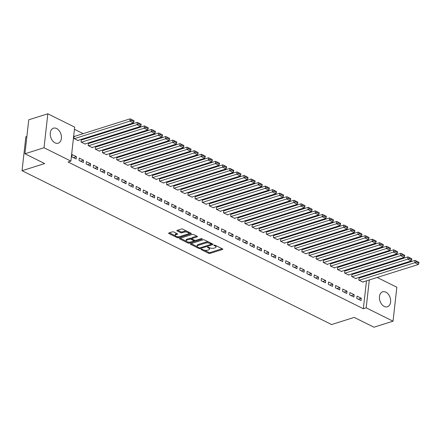 <?xml version="1.0" encoding="UTF-8"?>
<svg xmlns="http://www.w3.org/2000/svg" width="441" height="441" viewBox="0 0 441 441"><rect width="100%" height="100%" fill="white"/><g stroke="black" fill="none" stroke-linecap="round" stroke-linejoin="round"><path stroke-width="0.66" d="M201.206 249.193A0.695 0.281 -173.6 0 0 201.008 249.358A0.695 0.281 -173.6 0 0 201.212 249.589L208.637 253.283A0.992 0.397 -173.6 0 0 210.032 253.41L222.523 249.468A0.992 0.397 -173.6 0 0 222.804 249.231A0.992 0.397 -173.6 0 0 222.518 248.906L215.087 245.213A0.695 0.281 -173.6 0 0 214.111 245.124A0.695 0.281 -173.6 0 0 213.913 245.29A0.695 0.281 -173.6 0 0 214.117 245.521L215.076 245.995A3.17 1.273 -173.6 0 1 216.007 247.048A3.17 1.273 -173.6 0 1 215.092 247.809L214.056 248.14A3.17 1.273 -173.6 0 1 209.596 247.726L208.637 247.247A0.695 0.281 -173.6 0 0 207.661 247.158A0.695 0.281 -173.6 0 0 207.463 247.324A0.695 0.281 -173.6 0 0 207.661 247.555L208.626 248.029A3.17 1.273 -173.6 0 1 209.552 249.088A3.17 1.273 -173.6 0 1 208.643 249.843L207.601 250.174A3.17 1.273 -173.6 0 1 203.141 249.76L202.182 249.281A0.695 0.281 -173.6 0 0 201.206 249.193M56.635 128.529A7.866 5.336 -107.5 0 1 61.382 136.291A7.866 5.336 -107.5 0 1 58.195 143.193A7.866 5.336 -107.5 0 1 55.026 142.851A7.866 5.336 -107.5 0 1 50.274 135.089A7.866 5.336 -107.5 0 1 53.46 128.188A7.866 5.336 -107.5 0 1 56.635 128.529M385.842 292.129A7.866 5.336 -107.5 0 1 390.594 299.891A7.866 5.336 -107.5 0 1 387.407 306.793A7.866 5.336 -107.5 0 1 384.238 306.451A7.866 5.336 -107.5 0 1 379.486 298.689A7.866 5.336 -107.5 0 1 382.672 291.788A7.866 5.336 -107.5 0 1 385.842 292.129M173.787 231.988A0.992 0.397 -173.6 0 0 172.392 231.856L168.886 232.964A0.992 0.397 -173.6 0 0 168.605 233.201A0.992 0.397 -173.6 0 0 168.892 233.532L177.144 237.627A0.992 0.397 -173.6 0 0 178.533 237.76L191.025 233.818A0.992 0.397 -173.6 0 0 191.311 233.581A0.992 0.397 -173.6 0 0 191.019 233.25L182.772 229.155A0.992 0.397 -173.6 0 0 181.378 229.022L177.144 230.356A0.992 0.397 -173.6 0 0 176.858 230.593A0.992 0.397 -173.6 0 0 177.15 230.924L180.678 232.677A0.992 0.397 -173.6 0 0 182.072 232.809L184.173 232.148A2.646 1.064 -173.6 0 1 187.1 232.198A2.646 1.064 -173.6 0 1 188.676 233.372A2.646 1.064 -173.6 0 1 187.91 234.006L179.691 236.596A2.646 1.064 -173.6 0 1 176.764 236.552A2.646 1.064 -173.6 0 1 175.187 235.373A2.646 1.064 -173.6 0 1 175.948 234.739L177.321 234.309A0.992 0.397 -173.6 0 0 177.607 234.072A0.992 0.397 -173.6 0 0 177.315 233.741L173.787 231.988M70.88 161.097L44.023 147.752L47.832 113.789L74.689 127.135L70.88 161.097L68.052 161.985L363.356 308.739L366.184 307.846L369.31 279.952M377.198 277.466L396.845 287.229L393.036 321.191L373.951 327.211L354.222 317.404L331.599 324.543L22.05 170.711L44.668 163.578L24.939 153.771L44.023 147.752M393.036 321.191L366.184 307.846M190.633 243.768A0.992 0.397 -173.6 0 0 190.347 244.005A0.992 0.397 -173.6 0 0 190.639 244.336L198.885 248.432A0.992 0.397 -173.6 0 0 200.28 248.564L212.766 244.623A0.992 0.397 -173.6 0 0 213.053 244.386A0.992 0.397 -173.6 0 0 212.76 244.055L204.514 239.959A0.992 0.397 -173.6 0 0 203.119 239.827L190.633 243.768M188.015 243.03L179.763 238.934A0.992 0.397 -173.6 0 1 179.476 238.603A0.992 0.397 -173.6 0 1 179.757 238.366L192.248 234.425A0.992 0.397 -173.6 0 1 193.643 234.557L197.171 236.31A0.992 0.397 -173.6 0 1 197.463 236.641A0.992 0.397 -173.6 0 1 197.177 236.878L192.111 238.476A0.992 0.397 -173.6 0 0 191.829 238.713A0.992 0.397 -173.6 0 0 192.116 239.039L194.459 240.202A0.992 0.397 -173.6 0 0 195.854 240.334L201.124 238.669A0.695 0.281 -173.6 0 1 201.89 238.68A0.695 0.281 -173.6 0 1 202.303 238.989A0.695 0.281 -173.6 0 1 202.105 239.154L189.41 243.162A0.992 0.397 -173.6 0 1 188.015 243.03L187.877 241.993M26.884 136.423L25.859 136.749L22.05 170.711M83.255 162.52L83.514 160.221L79.237 158.099L78.983 160.392L83.255 162.52M81.657 139.918L81.298 139.742L81.039 142.035L85.317 144.157L85.35 143.86M97.5 169.598L97.759 167.304L93.486 165.177L93.227 167.475L97.5 169.598M95.901 146.996L95.543 146.82L95.284 149.113L99.561 151.241L99.594 150.938M111.744 176.676L112.003 174.382L107.731 172.26L107.472 174.553L111.744 176.676M110.145 154.074L109.787 153.898L109.533 156.197L113.806 158.319L113.839 158.016M125.994 183.754L126.247 181.46L121.975 179.338L121.716 181.631L125.994 183.754M124.39 161.158L124.031 160.982L123.778 163.275L128.05 165.397L128.083 165.099M140.238 190.837L140.492 188.539L136.219 186.416L135.96 188.709L140.238 190.837M138.634 168.236L138.281 168.06L138.022 170.353L142.294 172.475L142.327 172.177M154.482 197.915L154.741 195.617L150.464 193.494L150.21 195.787L154.482 197.915M152.878 175.314L152.525 175.138L152.266 177.431L156.538 179.553L156.577 179.255M168.727 204.993L168.986 202.7L164.708 200.572L164.454 202.871L168.727 204.993M167.128 182.392L166.77 182.216L166.511 184.509L170.788 186.637L170.821 186.334M182.971 212.071L183.23 209.778L178.958 207.656L178.699 209.949L182.971 212.071M181.372 189.47L181.014 189.294L180.76 191.592L185.033 193.715L185.066 193.412M197.215 219.149L197.474 216.856L193.202 214.734L192.943 217.027L197.215 219.149M195.617 196.554L195.258 196.377L195.005 198.671L199.277 200.793L199.31 200.495M211.465 226.233L211.719 223.934L207.446 221.812L207.187 224.105L211.465 226.233M209.861 203.632L209.508 203.455L209.249 205.749L213.521 207.871L213.554 207.573M225.709 233.311L225.963 231.012L221.691 228.89L221.437 231.189L225.709 233.311M224.105 210.71L223.752 210.533L223.493 212.827L227.765 214.949L227.799 214.651M239.954 240.389L240.213 238.096L235.935 235.968L235.681 238.267L239.954 240.389M238.355 217.788L237.997 217.611L237.738 219.905L242.015 222.032L242.048 221.729M254.198 247.467L254.457 245.174L250.185 243.052L249.926 245.345L254.198 247.467M252.599 224.866L252.241 224.69L251.982 226.988L256.26 229.111L256.293 228.807M268.442 254.545L268.701 252.252L264.429 250.13L264.17 252.423L268.442 254.545M266.844 231.949L266.485 231.773L266.232 234.066L270.504 236.189L270.537 235.891M282.692 261.629L282.946 259.33L278.673 257.208L278.414 259.501L282.692 261.629M281.088 239.028L280.735 238.851L280.476 241.144L284.748 243.267L284.781 242.969M296.936 268.707L297.19 266.414L292.918 264.286L292.659 266.585L296.936 268.707M295.332 246.106L294.979 245.929L294.72 248.222L298.992 250.35L299.026 250.047M311.181 275.785L311.44 273.492L307.162 271.364L306.908 273.663L311.181 275.785M309.576 253.184L309.224 253.007L308.965 255.3L313.237 257.428L313.275 257.125M325.425 282.863L325.684 280.57L321.412 278.447L321.153 280.741L325.425 282.863M323.826 260.262L323.468 260.085L323.209 262.384L327.487 264.506L327.52 264.203M339.669 289.941L339.928 287.648L335.656 285.525L335.397 287.819L339.669 289.941M338.071 267.345L337.712 267.169L337.459 269.462L341.731 271.584L341.764 271.287M353.914 297.025L354.173 294.726L349.9 292.603L349.641 294.897L353.914 297.025M352.315 274.423L351.957 274.247L351.703 276.54L355.975 278.662L356.008 278.365M363.356 308.739L366.482 280.845M367.077 275.553L367.155 274.848M360.964 271.695L360.126 271.281M353.842 268.156L353.004 267.737M346.72 264.617L345.882 264.198M339.598 261.078L338.76 260.659M332.475 257.538L331.638 257.12M325.348 253.994L324.515 253.581M318.226 250.455L317.393 250.041M311.103 246.916L310.271 246.502M303.981 243.377L303.143 242.963M296.859 239.838L296.021 239.424M289.737 236.299L288.899 235.885M282.615 232.76L281.777 232.341M275.493 229.221L274.655 228.802M268.371 225.682L267.533 225.263M261.248 222.143L260.411 221.724M254.126 218.598L253.288 218.185M246.999 215.059L246.166 214.646M239.876 211.52L239.044 211.107M232.754 207.981L231.922 207.568M225.632 204.442L224.794 204.029M218.51 200.903L217.672 200.49M211.388 197.364L210.55 196.945M204.266 193.825L203.428 193.406M197.144 190.286L196.306 189.867M190.021 186.747L189.183 186.328M182.899 183.202L182.061 182.789M175.777 179.663L174.939 179.25M168.649 176.124L167.817 175.711M161.527 172.585L160.695 172.172M154.405 169.046L153.567 168.633M147.283 165.507L146.445 165.094M140.161 161.968L139.323 161.549M133.039 158.429L132.201 158.01M125.917 154.89L125.079 154.471M118.794 151.351L117.956 150.932M111.672 147.807L110.834 147.393M104.55 144.268L103.712 143.854M97.428 140.729L96.59 140.315M90.3 137.19L89.468 136.776M83.178 133.651L74.441 129.307M359.437 277.962L359.084 277.786L358.825 280.079L363.097 282.201L363.13 281.904M361.041 300.564L361.295 298.265L357.023 296.143L356.763 298.436L361.041 300.564M345.193 270.884L344.834 270.708L344.581 273.001L348.853 275.123L348.886 274.826M346.791 293.486L347.05 291.187L342.778 289.064L342.519 291.358L346.791 293.486M330.948 263.806L330.59 263.624L330.331 265.923L334.609 268.045L334.642 267.748M332.547 286.402L332.806 284.109L328.534 281.986L328.275 284.28L332.547 286.402M316.704 256.723L316.346 256.546L316.087 258.845L320.364 260.967L320.398 260.664M318.303 279.324L318.562 277.031L314.284 274.908L314.031 277.202L318.303 279.324M302.454 249.645L302.102 249.468L301.842 251.761L306.115 253.889L306.148 253.586M304.058 272.246L304.312 269.953L300.04 267.825L299.786 270.124L304.058 272.246M288.21 242.567L287.857 242.39L287.598 244.683L291.87 246.806L291.903 246.508M289.814 265.168L290.068 262.869L285.796 260.747L285.536 263.04L289.814 265.168M273.966 235.488L273.607 235.312L273.354 237.605L277.626 239.728L277.659 239.43M275.564 258.084L275.823 255.791L271.551 253.669L271.292 255.962L275.564 258.084M259.721 228.41L259.363 228.229L259.11 230.527L263.382 232.65L263.415 232.352M261.32 251.006L261.579 248.713L257.307 246.591L257.048 248.884L261.32 251.006M245.477 221.327L245.119 221.15L244.86 223.449L249.137 225.572L249.171 225.268M247.076 243.928L247.335 241.635L243.057 239.513L242.804 241.806L247.076 243.928M231.227 214.249L230.875 214.072L230.615 216.366L234.888 218.493L234.926 218.19M232.831 236.85L233.091 234.557L228.813 232.429L228.559 234.728L232.831 236.85M216.983 207.171L216.63 206.994L216.371 209.288L220.643 211.41L220.676 211.112M218.587 229.772L218.841 227.473L214.569 225.351L214.309 227.644L218.587 229.772M202.739 200.093L202.386 199.916L202.127 202.21L206.399 204.332L206.432 204.034M204.343 222.688L204.596 220.395L200.324 218.273L200.065 220.566L204.343 222.688M188.494 193.015L188.136 192.833L187.883 195.131L192.155 197.254L192.188 196.956M190.093 215.61L190.352 213.317L186.08 211.195L185.821 213.488L190.093 215.61M174.25 185.931L173.892 185.755L173.633 188.053L177.91 190.176L177.944 189.873M175.849 208.532L176.108 206.239L171.836 204.117L171.577 206.41L175.849 208.532M160.006 178.853L159.648 178.677L159.388 180.97L163.666 183.098L163.699 182.795M161.604 201.454L161.864 199.161L157.586 197.033L157.332 199.332L161.604 201.454M145.756 171.775L145.403 171.599L145.144 173.892L149.416 176.014L149.449 175.716M147.36 194.376L147.614 192.078L143.342 189.955L143.088 192.248L147.36 194.376M131.512 164.697L131.159 164.521L130.9 166.814L135.172 168.936L135.205 168.638M133.116 187.293L133.369 185L129.097 182.877L128.838 185.17L133.116 187.293M117.267 157.619L116.909 157.437L116.656 159.736L120.928 161.858L120.961 161.56M118.866 180.215L119.125 177.921L114.853 175.799L114.594 178.092L118.866 180.215M103.023 150.535L102.665 150.359L102.411 152.652L106.683 154.78L106.716 154.477M104.622 173.137L104.881 170.843L100.609 168.716L100.35 171.014L104.622 173.137M88.779 143.457L88.421 143.281L88.161 145.574L92.439 147.702L92.472 147.399M90.377 166.059L90.637 163.765L86.359 161.638L86.105 163.936L90.377 166.059M74.529 136.379L74.176 136.203L73.917 138.496L78.189 140.618L78.228 140.321M76.133 158.981L76.392 156.682L72.115 154.559L71.861 156.853L76.133 158.981M24.939 153.771L28.748 119.809L47.832 113.789M370.076 273.927L370.914 274.341M369.905 274.66L369.982 273.955M361.295 298.265L358.312 299.207M354.173 294.726L351.19 295.668M347.05 291.187L344.068 292.129M339.928 287.648L336.946 288.59M332.806 284.109L329.824 285.051M325.684 280.57L322.702 281.512M318.562 277.031L315.58 277.968M311.44 273.492L308.457 274.429M304.312 269.953L301.33 270.89M297.19 266.414L294.208 267.351M290.068 262.869L287.085 263.812M282.946 259.33L279.963 260.273M275.823 255.791L272.841 256.734M268.701 252.252L265.719 253.195M261.579 248.713L258.597 249.656M254.457 245.174L251.475 246.117M247.335 241.635L244.353 242.572M240.213 238.096L237.23 239.033M233.091 234.557L230.108 235.494M225.963 231.012L222.981 231.955M218.841 227.473L215.858 228.416M211.719 223.934L208.736 224.877M204.596 220.395L201.614 221.338M197.474 216.856L194.492 217.799M190.352 213.317L187.37 214.26M183.23 209.778L180.248 210.721M176.108 206.239L173.126 207.176M168.986 202.7L166.003 203.637M161.864 199.161L158.881 200.098M154.741 195.617L151.759 196.559M147.614 192.078L144.631 193.02M140.492 188.539L137.509 189.481M133.369 185L130.387 185.942M126.247 181.46L123.265 182.403M119.125 177.921L116.143 178.864M112.003 174.382L109.021 175.325M104.881 170.843L101.899 171.781M97.759 167.304L94.776 168.242M90.637 163.765L87.654 164.702M83.514 160.221L80.532 161.163M76.392 156.682L73.41 157.624M209.552 249.088L209.657 248.167A3.17 1.273 -173.6 0 0 209.481 247.666M216.007 247.048L216.107 246.133A3.17 1.273 -173.6 0 0 215.93 245.631M204.337 250.174L208.742 252.362A0.992 0.397 -173.6 0 0 210.137 252.495L222.126 248.707M211.222 244.226L212.375 243.862M191.129 243.608L197.32 246.69M199.089 247.748A0.695 0.281 -173.6 0 0 200.065 247.836L211.024 244.38A0.695 0.281 -173.6 0 0 211.228 244.215A0.695 0.281 -173.6 0 0 211.024 243.983L210.01 243.476A3.17 1.273 -173.6 0 0 205.55 243.068L198.059 245.428A3.17 1.273 -173.6 0 0 197.144 246.188A3.17 1.273 -173.6 0 0 198.075 247.241L199.089 247.748M208.918 242.148A3.17 1.273 -173.6 0 0 205.655 242.148L205.55 243.068M197.144 246.188L197.248 245.273A3.17 1.273 -173.6 0 1 198.163 244.512L205.655 242.148M186.24 241.183L180.259 238.206M196.78 236.117L192.215 237.556A0.992 0.397 -173.6 0 0 191.929 237.793L191.829 238.713L191.251 238.427A0.992 0.397 -173.6 0 0 189.856 238.3L189.751 239.215A0.992 0.397 -173.6 0 1 191.146 239.347L193.489 240.51A0.992 0.397 -173.6 0 1 193.781 240.841A0.992 0.397 -173.6 0 1 193.494 241.078L190.595 241.988A2.646 1.064 -173.6 0 1 187.668 241.944A2.646 1.064 -173.6 0 1 186.096 240.764A2.646 1.064 -173.6 0 1 186.857 240.13L189.751 239.215M195.369 240.395L193.759 240.902M189.856 242.131L189.41 243.162M189.856 238.3L186.962 239.215A2.646 1.064 -173.6 0 0 186.196 239.849L186.096 240.764M193.781 240.841L193.88 239.921A0.992 0.397 -173.6 0 0 193.88 239.915M188.12 242.115A0.992 0.397 -173.6 0 0 189.509 242.241M175.187 235.373L175.292 234.458A2.646 1.064 -173.6 0 1 176.053 233.824L176.924 233.548M188.676 233.372L188.776 232.451A2.646 1.064 -173.6 0 0 188.665 232.082M186.896 231.2A2.646 1.064 -173.6 0 0 184.277 231.227L184.173 232.148M177.646 230.202L180.782 231.762A0.992 0.397 -173.6 0 0 182.177 231.889L184.277 231.227M177.073 236.624L177.243 236.712A0.992 0.397 -173.6 0 0 178.638 236.839L178.947 236.74M188.434 233.752L190.628 233.057M169.388 232.804L175.298 235.742M359.178 280.255L414.821 262.704L418.388 264.473L362.739 282.025M416.354 261.993L418.845 263.233L418.95 262.312L416.458 261.072L416.354 261.993L414.821 262.704L415.08 260.411L359.046 278.084M418.388 264.473L418.845 263.233M416.458 261.072L415.08 260.411M352.056 276.716L407.699 259.165L411.26 260.934L355.617 278.486M409.231 258.454L411.723 259.694L411.828 258.773L409.336 257.533L409.231 258.454L407.699 259.165L407.958 256.871L351.924 274.545M411.26 260.934L411.723 259.694M409.336 257.533L407.958 256.871M344.934 273.177L400.577 255.626L404.138 257.395L348.495 274.947M402.109 254.915L404.601 256.149L404.706 255.234L402.214 253.994L402.109 254.915L400.577 255.626L400.836 253.332L344.801 271.006M404.138 257.395L404.601 256.149M402.214 253.994L400.836 253.332M337.812 269.638L393.455 252.087L397.016 253.856L341.373 271.408M394.987 251.376L397.479 252.61L397.584 251.695L395.086 250.455L394.987 251.376L393.455 252.087L393.714 249.793L337.679 267.466M397.016 253.856L397.479 252.61M395.086 250.455L393.714 249.793M330.689 266.099L386.333 248.548L389.894 250.317L334.25 267.869M387.865 247.836L390.357 249.071L390.461 248.156L387.964 246.916L387.865 247.836L386.333 248.548L386.592 246.254L330.557 263.927M389.894 250.317L390.357 249.071M387.964 246.916L386.592 246.254M323.567 262.56L379.21 245.009L382.771 246.778L327.128 264.33M380.743 244.292L383.235 245.532L383.339 244.617L380.842 243.377L380.743 244.292L379.21 245.009L379.469 242.71L323.435 260.388M382.771 246.778L383.235 245.532M380.842 243.377L379.469 242.71M316.445 259.021L372.088 241.47L375.649 243.239L320.006 260.791M373.621 240.753L376.112 241.993L376.212 241.078L373.72 239.838L373.621 240.753L372.088 241.47L372.347 239.171L316.313 256.849M375.649 243.239L376.112 241.993M373.72 239.838L372.347 239.171M309.323 255.482L364.966 237.931L368.527 239.7L312.884 257.252M366.493 237.214L368.99 238.454L369.089 237.534L366.598 236.299L366.493 237.214L364.966 237.931L365.225 235.632L309.191 253.31M368.527 239.7L368.99 238.454M366.598 236.299L365.225 235.632M302.201 251.938L357.844 234.386L361.405 236.155L305.762 253.707M359.371 233.675L361.868 234.915L361.967 233.995L359.476 232.76L359.371 233.675L357.844 234.386L358.098 232.093L302.068 249.766M361.405 236.155L361.868 234.915M359.476 232.76L358.098 232.093M295.079 248.399L350.722 230.847L354.283 232.616L298.64 250.168M352.249 230.136L354.74 231.376L354.845 230.456L352.353 229.221L352.249 230.136L350.722 230.847L350.975 228.554L294.946 246.227M354.283 232.616L354.74 231.376M352.353 229.221L350.975 228.554M287.956 244.86L343.6 227.308L347.161 229.077L291.518 246.629M345.127 226.597L347.618 227.837L347.723 226.917L345.231 225.676L345.127 226.597L343.6 227.308L343.853 225.015L287.819 242.688M347.161 229.077L347.618 227.837M345.231 225.676L343.853 225.015M280.829 241.321L336.472 223.769L340.039 225.538L284.39 243.09M338.004 223.058L340.496 224.298L340.601 223.378L338.109 222.137L338.004 223.058L336.472 223.769L336.731 221.476L280.697 239.149M340.039 225.538L340.496 224.298M338.109 222.137L336.731 221.476M273.707 237.782L329.35 220.23L332.911 221.999L277.268 239.551M330.882 219.519L333.374 220.754L333.479 219.839L330.987 218.598L330.882 219.519L329.35 220.23L329.609 217.937L273.574 235.61M332.911 221.999L333.374 220.754M330.987 218.598L329.609 217.937M266.585 234.243L322.228 216.691L325.789 218.46L270.146 236.012M323.76 215.98L326.252 217.215L326.357 216.299L323.865 215.059L323.76 215.98L322.228 216.691L322.487 214.398L266.452 232.071M325.789 218.46L326.252 217.215M323.865 215.059L322.487 214.398M259.462 230.704L315.106 213.152L318.667 214.921L263.023 232.473M316.638 212.441L319.13 213.676L319.234 212.76L316.737 211.52L316.638 212.441L315.106 213.152L315.365 210.859L259.33 228.532M318.667 214.921L319.13 213.676M316.737 211.52L315.365 210.859M252.34 227.165L307.983 209.613L311.544 211.382L255.901 228.934M309.516 208.896L312.007 210.137L312.112 209.221L309.615 207.981L309.516 208.896L307.983 209.613L308.242 207.314L252.208 224.993M311.544 211.382L312.007 210.137M309.615 207.981L308.242 207.314M245.218 223.626L300.861 206.074L304.422 207.843L248.779 225.395M302.394 205.357L304.885 206.597L304.99 205.682L302.493 204.442L302.394 205.357L300.861 206.074L301.12 203.775L245.086 221.454M304.422 207.843L304.885 206.597M302.493 204.442L301.12 203.775M238.096 220.087L293.739 202.535L297.3 204.304L241.657 221.856M295.272 201.818L297.763 203.058L297.862 202.138L295.371 200.903L295.272 201.818L293.739 202.535L293.998 200.236L237.964 217.915M297.3 204.304L297.763 203.058M295.371 200.903L293.998 200.236M230.974 216.542L286.617 198.99L290.178 200.76L234.535 218.312M288.144 198.279L290.641 199.519L290.74 198.599L288.249 197.364L288.144 198.279L286.617 198.99L286.876 196.697L230.841 214.37M290.178 200.76L290.641 199.519M288.249 197.364L286.876 196.697M223.852 213.003L279.495 195.451L283.056 197.221L227.413 214.773M281.022 194.74L283.519 195.98L283.618 195.06L281.126 193.82L281.022 194.74L279.495 195.451L279.748 193.158L223.719 210.831M283.056 197.221L283.519 195.98M281.126 193.82L279.748 193.158M216.729 209.464L272.373 191.912L275.934 193.682L220.291 211.233M273.9 191.201L276.391 192.441L276.496 191.521L274.004 190.28L273.9 191.201L272.373 191.912L272.626 189.619L216.597 207.292M275.934 193.682L276.391 192.441M274.004 190.28L272.626 189.619M209.607 205.925L265.25 188.373L268.812 190.143L213.168 207.694M266.777 187.662L269.269 188.902L269.374 187.982L266.882 186.741L266.777 187.662L265.25 188.373L265.504 186.08L209.469 203.753M268.812 190.143L269.269 188.902M266.882 186.741L265.504 186.08M202.48 202.386L258.123 184.834L261.689 186.604L206.041 204.155M259.655 184.123L262.147 185.358L262.252 184.443L259.76 183.202L259.655 184.123L258.123 184.834L258.382 182.541L202.347 200.214M261.689 186.604L262.147 185.358M259.76 183.202L258.382 182.541M195.357 198.847L251.001 181.295L254.562 183.065L198.919 200.616M252.533 180.584L255.025 181.819L255.13 180.904L252.638 179.663L252.533 180.584L251.001 181.295L251.26 179.002L195.225 196.675M254.562 183.065L255.025 181.819M252.638 179.663L251.26 179.002M188.235 195.308L243.879 177.756L247.44 179.526L191.796 197.077M245.411 177.039L247.903 178.28L248.007 177.365L245.516 176.124L245.411 177.039L243.879 177.756L244.138 175.463L188.103 193.136M247.44 179.526L247.903 178.28M245.516 176.124L244.138 175.463M181.113 191.769L236.756 174.217L240.317 175.987L184.674 193.538M238.289 173.5L240.78 174.741L240.885 173.826L238.388 172.585L238.289 173.5L236.756 174.217L237.015 171.918L180.981 189.597M240.317 175.987L240.78 174.741M238.388 172.585L237.015 171.918M173.991 188.23L229.634 170.678L233.195 172.448L177.552 189.999M231.167 169.961L233.658 171.202L233.763 170.287L231.266 169.046L231.167 169.961L229.634 170.678L229.893 168.379L173.859 186.058M233.195 172.448L233.658 171.202M231.266 169.046L229.893 168.379M166.869 184.691L222.512 167.133L226.073 168.909L170.43 186.46M224.045 166.422L226.536 167.663L226.641 166.742L224.144 165.507L224.045 166.422L222.512 167.133L222.771 164.84L166.737 182.519M226.073 168.909L226.536 167.663M224.144 165.507L222.771 164.84M159.747 181.146L215.39 163.594L218.951 165.364L163.308 182.916M216.922 162.883L219.414 164.124L219.513 163.203L217.022 161.968L216.922 162.883L215.39 163.594L215.649 161.301L159.614 178.974M218.951 165.364L219.414 164.124M217.022 161.968L215.649 161.301M152.625 177.607L208.268 160.055L211.829 161.825L156.186 179.377M209.795 159.344L212.292 160.585L212.391 159.664L209.899 158.424L209.795 159.344L208.268 160.055L208.527 157.762L152.492 175.435M211.829 161.825L212.292 160.585M209.899 158.424L208.527 157.762M145.502 174.068L201.146 156.516L204.707 158.286L149.064 175.838M202.673 155.805L205.17 157.046L205.269 156.125L202.777 154.885L202.673 155.805L201.146 156.516L201.399 154.223L145.37 171.896M204.707 158.286L205.17 157.046M202.777 154.885L201.399 154.223M138.38 170.529L194.023 152.977L197.585 154.747L141.941 172.299M195.55 152.266L198.042 153.507L198.147 152.586L195.655 151.346L195.55 152.266L194.023 152.977L194.277 150.684L138.248 168.357M197.585 154.747L198.042 153.507M195.655 151.346L194.277 150.684M131.253 166.99L186.901 149.438L190.462 151.208L134.819 168.76M188.428 148.727L190.92 149.962L191.025 149.047L188.533 147.807L188.428 148.727L186.901 149.438L187.155 147.145L131.12 164.818M190.462 151.208L190.92 149.962M188.533 147.807L187.155 147.145M124.13 163.451L179.774 145.899L183.34 147.669L127.692 165.221M181.306 145.188L183.798 146.423L183.903 145.508L181.411 144.268L181.306 145.188L179.774 145.899L180.033 143.606L123.998 161.279M183.34 147.669L183.798 146.423M181.411 144.268L180.033 143.606M117.008 159.912L172.651 142.36L176.213 144.13L120.569 161.682M174.184 141.644L176.676 142.884L176.78 141.969L174.289 140.729L174.184 141.644L172.651 142.36L172.911 140.062L116.876 157.74M176.213 144.13L176.676 142.884M174.289 140.729L172.911 140.062M109.886 156.373L165.529 138.821L169.09 140.591L113.447 158.143M167.062 138.105L169.553 139.345L169.658 138.43L167.167 137.19L167.062 138.105L165.529 138.821L165.788 136.523L109.754 154.201M169.09 140.591L169.553 139.345M167.167 137.19L165.788 136.523M102.764 152.834L158.407 135.282L161.968 137.052L106.325 154.604M159.94 134.566L162.431 135.806L162.536 134.885L160.039 133.651L159.94 134.566L158.407 135.282L158.666 132.984L102.632 150.662M161.968 137.052L162.431 135.806M160.039 133.651L158.666 132.984M95.642 149.29L151.285 131.738L154.846 133.513L99.203 151.065M152.818 131.027L155.309 132.267L155.414 131.346L152.917 130.112L152.818 131.027L151.285 131.738L151.544 129.445L95.51 147.123M154.846 133.513L155.309 132.267M152.917 130.112L151.544 129.445M88.52 145.75L144.163 128.199L147.724 129.968L92.081 147.52M145.695 127.488L148.187 128.728L148.292 127.807L145.795 126.573L145.695 127.488L144.163 128.199L144.422 125.906L88.387 143.579M147.724 129.968L148.187 128.728M145.795 126.573L144.422 125.906M81.398 142.211L137.041 124.66L140.602 126.429L84.959 143.981M138.573 123.949L141.065 125.189L141.164 124.268L138.672 123.028L138.573 123.949L137.041 124.66L137.3 122.366L81.265 140.04M140.602 126.429L141.065 125.189M138.672 123.028L137.3 122.366M74.275 138.672L129.919 121.121L133.48 122.89L77.837 140.442M131.446 120.41L133.943 121.65L134.042 120.729L131.55 119.489L131.446 120.41L129.919 121.121L130.178 118.827L74.143 136.501M133.48 122.89L133.943 121.65M131.55 119.489L130.178 118.827M201.256 249.182L201.212 249.589M214.161 245.108L214.117 245.521M207.711 247.142L207.661 247.555M208.709 247.285L208.626 248.029M215.158 245.251L215.076 245.995M222.578 248.939L222.523 249.468M210.137 252.495L210.032 253.41M208.742 252.362L208.637 253.283M212.827 244.094L212.766 244.623M200.374 247.737L200.28 248.564M198.968 247.688L198.885 248.432M190.705 243.746L190.639 244.336M211.107 243.234L211.024 243.983M210.092 242.732L210.01 243.476M198.163 244.512L198.059 245.428M179.829 238.344L179.763 238.934M197.237 236.343L197.177 236.878M192.215 237.556L192.111 238.476M202.149 238.785L202.105 239.154M186.962 239.215L186.857 240.13M193.571 239.761L193.489 240.51M191.251 238.427L191.146 239.347M177.381 233.774L177.321 234.309M176.053 233.824L175.948 234.739M182.177 231.889L182.072 232.809M180.782 231.762L180.678 232.677M177.216 230.334L177.15 230.924M191.085 233.289L191.025 233.818M178.638 236.839L178.533 237.76M177.243 236.712L177.144 237.627M168.958 232.942L168.892 233.532M211.322 243.344L211.228 244.215"/></g></svg>
